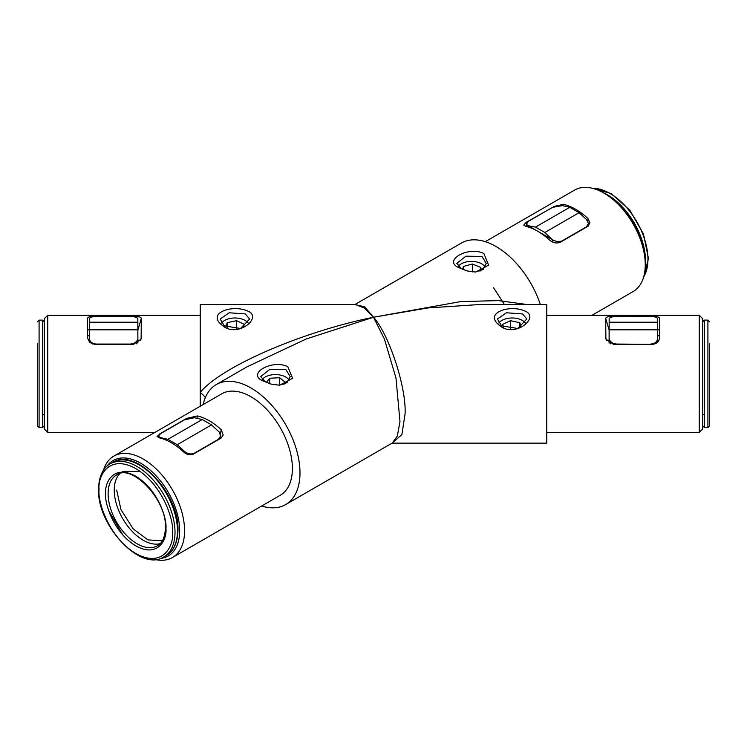 <?xml version="1.0" encoding="UTF-8"?>
<svg xmlns="http://www.w3.org/2000/svg" width="747" height="747" viewBox="0 0 747 747"><rect width="100%" height="100%" fill="white"/><g stroke="black" fill="none" stroke-linecap="round" stroke-linejoin="round"><path stroke-width="1.12" d="M501.545 325.851L517.774 328.484L526.85 319.025L522.536 313.945L506.466 312.778L497.39 319.025L501.545 325.851M524.646 310.929C541.071 316.896 514.515 338.858 499.594 325.421C483.15 313.002 509.743 304.216 524.646 310.929M224.315 325.851L240.534 328.484L249.61 319.025L245.296 313.945L229.236 312.778L220.15 319.025L224.315 325.851M247.406 310.929C263.831 316.896 237.275 338.858 222.363 325.421C205.92 313.002 232.504 304.216 247.406 310.929M467.211 270.974L461.104 268.444L456.79 263.364L465.885 256.184L481.936 256.426L486.25 263.364L483.188 269.48L475.251 272.057M483.86 253.522C468.173 245.698 441.991 260.834 459.181 267.771L466.828 270.872L475.634 272.057L488.631 265.148L483.86 253.522M279.21 385.237L287.137 382.669L290.209 376.553L285.896 369.606L269.863 369.354L260.75 376.553L265.064 381.624L271.17 384.154M287.819 366.702L292.591 378.327L279.593 385.237L270.797 384.051L263.14 380.951C245.931 374.004 272.16 358.887 287.819 366.702M699.257 315.262L702.722 318.726L702.722 428.927L699.257 432.392L699.257 315.262L546.776 315.262M47.743 432.392L44.278 428.927L44.278 318.726L47.743 315.262L47.743 432.392L154.928 432.392M133.442 316.691L133.554 316.298C138.223 316.298 140.81 316.971 141.314 318.306L141.118 339.091L133.554 344.311L94.533 344.311L89.631 342.425L87.595 338.158L87.595 318.147C87.922 316.933 90.238 316.317 94.533 316.298L94.533 316.523M485.27 241.673L574.555 190.121A58.565 33.811 60 0 1 603.847 193.025L603.847 193.025A58.565 33.811 60 0 1 645.259 264.755A58.565 33.811 60 0 1 633.129 291.563L592.072 315.262M606.293 194.435L603.847 193.025L606.293 194.435A55.101 31.813 -120 0 1 645.259 261.926L645.259 264.755M526.346 223.895L526.019 222.447L523.75 225.062L525.767 226.36A58.565 33.811 60 0 1 537.681 231.225A58.565 33.811 60 0 1 549.596 240.123C553.088 242.962 556.664 243.681 560.325 242.252L587.917 226.322L589.943 222.774L587.917 218.507L587.917 221.364M526.019 222.447L553.611 206.816M563.406 205.836L563.406 204.361L553.611 206.517M563.406 204.361A58.565 33.811 60 0 1 575.666 209.291A58.565 33.811 60 0 1 587.917 218.507M160.502 558.411A55.101 31.813 -120 0 0 178.29 518.082A55.101 31.813 -120 0 0 140.707 463.243A55.101 31.813 -120 0 0 107.148 465.997M103.488 470.18A58.565 33.811 60 0 1 113.871 456.1A58.565 33.811 60 0 1 143.153 458.994A58.565 33.811 60 0 1 181.418 510.603A58.565 33.811 60 0 1 172.445 557.533A58.565 33.811 60 0 1 155.049 559.484M186.582 418.88L186.675 418.357L197.404 415.939A58.565 33.811 60 0 1 209.319 420.794A58.565 33.811 60 0 1 221.233 429.702L223.185 435.015L220.981 438.162L193.389 454.092C190.018 455.381 186.75 454.671 183.594 451.944A58.565 33.811 60 0 0 171.334 442.728A58.565 33.811 60 0 0 159.083 437.798L157.057 436.397L159.083 434.801M197.404 415.939L196.984 418.32M172.445 557.533L280.256 495.289A58.565 33.811 -120 0 0 289.238 448.359A58.565 33.811 -120 0 0 250.973 396.75A58.565 33.811 -120 0 0 221.691 393.846L113.871 456.1M133.554 316.298L94.533 316.298M261.73 505.99A69.312 40.021 -120 0 0 285.634 504.589A69.312 40.021 -120 0 0 296.26 449.05A69.312 40.021 -120 0 0 250.973 387.973A69.312 40.021 -120 0 0 216.322 384.546A69.312 40.021 -120 0 0 204.837 398.842A69.312 40.021 -120 0 0 203.165 404.547M285.634 504.589L392.362 442.971L397.329 436.061L399.981 421.56L395.966 377.982L384.453 339.138L373.5 317.242L306.391 338.905L246.818 366.936L216.322 384.546M354.946 304.524L364.769 306.877L373.5 317.242C389.122 334.507 406.489 387.637 405.079 413.847L401.905 434.567L392.082 443.13M540.342 304.524A69.312 40.021 -120 0 0 496.027 246.501A69.312 40.021 -120 0 0 461.366 243.064L354.928 304.524M609.15 330.146L605.686 318.306L605.882 339.091L613.446 344.311L652.467 344.311C656.762 343.76 659.078 341.706 659.405 338.158L659.405 318.147C659.069 316.933 656.762 316.317 652.467 316.298L613.558 316.691M605.686 318.306C606.181 316.971 608.777 316.298 613.446 316.298M200.224 406.237L200.224 392.408C221.373 366.646 301.564 331.864 373.5 317.242L427.947 307.932L479.761 304.524L546.776 304.524L546.776 443.139L392.072 443.139M659.405 330.174L657.668 329.362M609.113 330.323L609.113 343.06M205.313 397.656A6.928 1.438 40.2 0 0 200.224 392.408L200.224 304.524L355.273 304.524L364.284 308.025L373.5 317.242L460.628 301.601L498.389 300.602L527.037 304.524M89.332 329.362L87.595 330.174M137.887 343.06L137.85 330.146M186.675 418.357L159.083 434.287M220.412 434.044L221.233 429.702M526.98 226.668L526.504 224.567M141.314 318.306L137.887 330.323M140.539 340.427L141.314 337.756M605.686 337.756L606.461 340.427M122.685 534.815L108.67 510.556M116.691 490.125L120.921 509.547L133.218 528.923L148.009 539.904L162.379 540.8M220.104 438.676L220.57 436.416L219.375 432.149L211.522 424.903L202.213 419.525L194.369 417.713L184.556 419.814L160.558 433.671L158.523 436.005L160.558 438.153M220.57 436.416L218.376 439.339L194.369 453.196C191.101 454.615 187.833 454.045 184.574 451.496L177.216 444.708L211.522 424.903M202.213 419.525L167.907 439.329L160.558 437.63M177.216 444.708L167.907 439.329M262.234 379.532A14.51 8.376 180 0 1 265.222 377.039A14.51 8.376 180 0 1 285.746 377.039A14.51 8.376 180 0 1 289.22 380.251M283.841 384.434L285.438 382.417L279.649 377.711L269.695 378.253L266.436 382.352M269.695 378.253L269.695 383.687M279.649 377.711L279.649 385.219M458.275 266.352A14.51 8.376 180 0 1 461.254 263.859A14.51 8.376 180 0 1 472.879 261.441A14.51 8.376 180 0 1 481.778 263.859A14.51 8.376 180 0 1 485.251 267.071M479.985 271.217L480.61 267.37L472.449 264.027L463.364 266.436L462.879 269.368M463.364 266.436L463.364 269.583M472.449 264.027L472.449 271.917M528.502 227.107L528.12 225.706L537.625 231.187M537.737 231.253L552.136 239.572L552.827 242.14M528.12 225.706L535.478 227.116L544.787 232.494L552.136 239.572M527.625 225.305L526.383 224.137L528.624 221.168L552.631 207.311L562.426 205.612L569.784 207.311L535.478 227.116M544.787 232.494L579.093 212.69L586.442 219.478L588.477 223.512L586.442 226.836L562.444 240.693C559.354 242.112 556.076 241.795 552.631 239.74M569.784 207.311L579.093 212.69M707.913 427.545L707.913 320.118L704.449 320.118L704.449 427.545L707.913 427.545L709.65 425.809L709.65 343.816M709.65 398.44L709.65 416.452M37.35 343.816L37.35 425.809L39.087 427.545L39.087 320.118L37.35 321.845M609.15 322.209L657.668 322.209L657.668 318.754C657.229 317.363 654.914 316.597 650.74 316.448L616.789 316.448C612.764 316.56 610.215 317.251 609.15 318.521L609.15 338.933C610.215 342.07 612.764 343.779 616.789 344.059L650.74 344.311M610.738 343.835L609.15 338.933M609.15 329.81L657.668 329.81L657.668 338.363C657.229 341.799 654.914 343.695 650.74 344.059M657.668 322.209L657.668 340.819M657.668 338.363L657.668 342.135M498.819 323.021A14.51 8.376 180 0 1 501.853 320.444A14.51 8.376 180 0 1 522.377 320.444A14.51 8.376 180 0 1 523.292 321.023A14.51 8.376 180 0 1 525.421 323.021M521.079 326.953L519.819 322.685L510.444 320.678L502.74 324.357L503.571 327.195M510.444 320.678L510.444 329.334M519.819 322.685L519.819 327.634M221.579 323.021A14.51 8.376 180 0 1 223.708 321.023A14.51 8.376 180 0 1 224.623 320.444A14.51 8.376 180 0 1 245.147 320.444A14.51 8.376 180 0 1 248.181 323.021M243.429 327.195L244.26 324.357L236.556 320.678L227.181 322.685L225.921 326.953M227.181 322.685L227.181 327.634M236.556 320.678L236.556 329.334M137.85 322.209L137.85 318.521C136.785 317.251 134.236 316.56 130.211 316.448L96.26 316.448C92.086 316.597 89.771 317.363 89.332 318.754L89.332 322.209L137.85 322.209L137.85 338.933L136.262 343.835M137.85 338.933C136.785 342.07 134.236 343.779 130.211 344.059L96.26 344.059C92.086 343.695 89.771 341.799 89.332 338.363L89.332 329.81L137.85 329.81M89.332 340.819L89.332 322.209M89.332 342.135L89.332 338.363M92.796 343.293L92.796 344.106M654.204 344.106L654.204 343.293M461.104 268.444L459.181 267.771M166.338 555.46C170.97 553.154 177.609 546.16 177.973 530.155C179.523 493.814 135.683 446.818 112.629 462.421A53.719 31.01 60 0 1 154.013 476.81A53.719 31.01 60 0 1 177.459 530.865A53.719 31.01 60 0 1 166.338 555.46L163.892 556.87C140.828 572.473 96.989 525.477 98.539 489.136C98.931 472.972 105.654 466.072 110.173 463.831A53.719 31.01 60 0 1 151.566 478.229A53.719 31.01 60 0 1 175.013 532.284A53.719 31.01 60 0 1 163.892 556.87M172.566 532.284C174.042 545.553 163.014 568.635 135.805 553.508C108.604 537.214 97.568 501.405 99.052 489.836C97.568 476.567 108.604 453.485 135.805 468.621C163.014 484.906 174.042 520.724 172.566 532.284M105.663 493.655C104.459 503.142 113.497 532.508 135.805 545.861C158.112 558.27 167.16 539.343 165.946 528.465C167.16 518.978 158.112 489.612 135.805 476.259C113.497 463.85 104.459 482.777 105.663 493.655M157.477 545.768A40.889 23.605 60 0 1 125.963 534.815A40.889 23.605 60 0 1 108.119 493.655A40.889 23.605 60 0 1 116.588 474.943C131.668 463.327 167.02 499.696 165.442 527.755C164.91 541.089 159.578 544.712 157.477 545.768M119.819 473.626A40.889 23.605 -120 0 0 114.244 490.125A40.889 23.605 -120 0 0 130.071 529.035A40.889 23.605 -120 0 0 160.231 543.62M184.574 452.747L184.574 451.496M645.249 265.53A53.719 31.01 -120 0 0 645.501 260.647A53.719 31.01 -120 0 0 603.165 192.633M643.643 277.034A53.719 31.01 -120 0 0 647.948 259.237A53.719 31.01 -120 0 0 592.399 188.281M39.087 320.118L42.551 320.118L42.551 427.545L44.278 425.809M47.743 315.262L200.224 315.262M699.257 432.392L546.776 432.392M140.081 471.376L122.713 471.404M112.629 462.421L110.173 463.831M158.523 437.649L158.523 436.005M527.074 226.696L526.383 224.137M588.477 225.939L588.477 223.512M643.512 277.473L648.461 258.527L643.475 233.988L629.87 210.29L611.158 193.548L591.951 188.169M493.356 287.371L504.449 304.524M704.449 427.545L702.722 425.809M702.722 414.725L704.449 414.725M704.449 320.118L702.722 321.845M707.913 320.118L709.65 321.845M44.278 414.725L42.551 414.725M42.551 320.118L44.278 321.845M42.551 427.545L39.087 427.545M87.595 335.711L89.332 335.711M659.405 335.711L657.668 335.711"/></g></svg>
